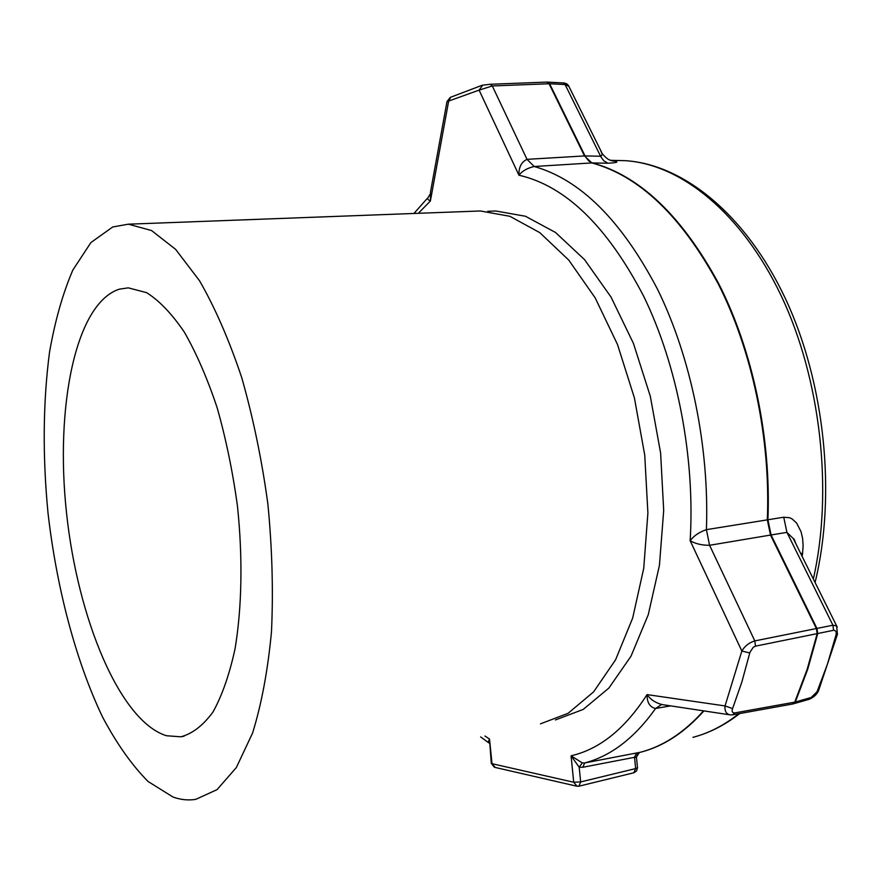 <?xml version="1.0" encoding="UTF-8"?>
<svg xmlns="http://www.w3.org/2000/svg" width="882" height="882" viewBox="0 0 882 882"><rect width="100%" height="100%" fill="white"/><g stroke="black" fill="none" stroke-linecap="round" stroke-linejoin="round"><path stroke-width="1.32" d="M166.477 735.742C119.875 721.278 77.627 618.536 66.514 512.817C55.015 407.142 75.389 303.408 119.302 289.175L128.265 287.852L146.599 292.648C159.311 300.652 171.891 313.816 184.349 332.15C196.454 353.296 207.391 378.521 217.17 407.815C225.979 438.905 232.738 471.65 237.456 506.07C242.87 557.832 241.933 607.731 235.02 648.943C229.43 674.576 222.088 695.589 213.003 711.983C203.169 725.423 192.452 733.703 180.876 736.812L166.477 735.742M540.49 723.835L568.107 713.295L593.608 691.874L615.581 659.802L632.681 618.039L643.739 568.306L647.895 513.004L644.742 455.123L634.401 397.892L617.51 344.52L595.163 297.84L568.736 260.069L539.795 232.65L509.873 216.288L480.392 210.974L474.847 211.184M112.731 226.972L128.353 224.182L151.539 230.533L175.639 249.374L199.564 280.796C215.065 307.741 229.1 339.978 241.69 377.507C253.057 417.395 261.778 459.489 267.852 503.776C272.174 548.196 273.376 590.863 271.48 631.755C267.83 670.507 261.524 704.277 252.561 733.074L236.365 767.516L217.049 789.644L195.76 799.357C188.23 800.558 180.623 799.787 172.949 797.008L148.033 781.463C131.826 765.069 116.7 743.647 102.632 717.176C75.742 660.949 56.58 587.699 47.981 512.729C42.501 455.641 43.009 402.159 49.513 352.304C54.982 320.905 62.765 293.497 72.842 270.046L90.923 242.539L112.731 226.972M555.428 719.944L583.222 709.415L608.878 688.07L631.016 656.186L648.259 614.71L659.438 565.34L663.694 510.469L660.618 453.061L650.321 396.305L633.43 343.385L611.039 297.102L584.546 259.639L555.495 232.462L525.429 216.244L495.794 210.996L490.216 211.206M817.195 691.389L827.36 664.344L835.916 635.283C836.698 632.041 835.916 630.387 833.567 630.299L755.488 646.153L753.261 647.267L749.932 652.36L741.927 681.764L732.6 708.588C731.531 711.443 732.258 712.888 734.805 712.921L795.299 702.039L811.242 697.453L818.86 689.922M610.587 160.414C619.748 161.682 618.877 162.619 607.974 163.225L591.811 162.927L534.205 166.5C527.458 168.032 522.365 170.932 518.947 175.209C518.682 167.304 521.372 162.023 527.017 159.344L584.49 155.927L601.094 156.246L602.252 154.383L600.444 149.962M568.813 86.238L565.086 84.562L549.607 83.735L492.299 85.951L527.017 159.344L534.205 166.5C580.378 179.564 621.468 220.467 657.498 289.208C690.882 357.001 709.481 446.987 706.405 529.652L709.58 545.285C701.896 545.33 695.424 543.797 690.154 540.688C693.858 535.771 699.272 532.1 706.405 529.652L783.745 517.216L789.555 517.723L792.157 518.969L796.567 523.015L801.021 531.648L802.609 538.395L803.127 545.66L802.576 553.201L800.768 553.642M582.274 762.919L579.187 767.241L571.073 755.797L582.274 762.919L584.689 762.941L640.707 752.192C663.496 746.315 684.564 732.556 703.924 710.903M670.629 705.865L655.591 708.489C649.858 707.254 647.013 702.623 647.035 694.597C650.707 699.746 655.822 703.086 662.36 704.619L729.193 714.729M489.234 743.206L488.209 741.96L489.521 739.05L491.274 763.139L492.013 763.702L573.708 782.246L571.073 755.797C599.793 749.171 625.106 728.764 647.035 694.597L725.037 705.931L732.6 708.588M482.752 85.179L490.249 84.264L492.299 85.951L479.091 90.118L482.752 85.179M734.805 712.921L732.644 714.828L730.505 714.927C726.36 714.288 724.541 711.289 725.037 705.931L741.839 651.026L690.154 540.688C695.203 457.714 677.365 365.28 643.706 296.297C607.18 226.255 565.582 185.893 518.947 175.209L479.091 90.118L446.976 101.662L430.493 192L430.394 200.975C427.803 199.729 427.042 198.604 428.079 197.59L430.041 194.316M749.766 652.967L741.839 651.026C744.805 646.01 749.127 642.636 754.816 640.905L832.917 625.217L836.643 625.933L837.216 627.091M547.281 82.114L549.607 83.735L585.428 156.698L588.812 161.02L592.362 162.916C639.891 175.871 681.984 216.079 718.654 283.541C752.633 350.066 771.331 438.343 767.902 519.73L771.077 534.966L709.58 545.285L754.816 640.905L755.488 646.153M796.06 544.15L793.315 538.615L786.92 532.375L771.077 534.966L817.03 628.612L817.691 633.728L807.68 669.361L795.299 702.039L793.028 703.902M546.686 82.114L549.067 83.735L584.49 155.927L591.811 162.927C639.318 175.882 681.411 216.101 718.08 283.574C752.048 350.121 770.758 438.42 767.318 519.818L770.504 535.065L816.456 628.734L817.118 633.849L807.096 669.493L794.726 702.171L792.51 704.034L732.865 714.784M783.745 517.216L786.92 532.375L832.917 625.217L833.567 630.299M636.495 757.55L634.533 757.307L582.859 767.263L584.689 762.941C610.994 756.072 634.632 737.925 655.591 708.489L661.533 704.531M607.974 163.225L603.85 160.855L600.995 157.04L565.086 84.562L563.179 82.93C565.549 83.04 567.302 83.9 568.46 85.532L601.855 152.795C601.171 153.049 607.533 159.499 609.297 159.84L613.674 161.13L610.631 160.425M835.916 635.283L837.536 633.86M418.344 213.301L430.394 200.975L448.552 101.673L450.603 97.263L482.189 85.245L490.249 84.264L546.961 82.092L563.025 82.919M636.429 753.052L634.533 757.307L635.646 768.575L580.654 781.937L573.708 782.246L577.082 786.259L578.912 786.193L580.654 781.937L579.187 767.241L582.859 767.263M703.527 710.837C683.881 732.887 662.459 746.789 639.285 752.544L635.977 757.274M637.477 767.461L636.473 757.362C637.146 754.209 638.116 752.6 639.395 752.533L636.22 757.296M739.722 713.549C724.872 725.125 709.26 733.063 692.899 737.352C708.885 733.185 724.199 725.302 738.818 713.714M813.347 578.978C833.358 490.767 820.646 378.819 781.143 295.646C741.497 212.408 680.408 164.118 625.316 160.678L615.669 160.447M611.91 160.59L611.182 160.634M802.576 553.201L802.113 556.366M484.946 736.007L489.521 739.05L492.013 763.702L495.243 767.461L576.31 786.082M732.644 714.828L731.972 714.817M811.242 697.453L809.345 699.261C814.064 697.078 817.162 694.145 818.628 690.463L837.415 634.367L836.643 625.944L793.315 538.615C793.811 538.373 794.682 540.126 795.917 543.852M633.938 772.753L636.628 770.901L637.499 767.704L635.646 768.575L633.838 772.775L579.011 786.171M480.392 210.974L128.353 224.182M495.794 210.996L487.713 211.294M815.078 582.473C836.511 494.659 824.802 382.446 785.289 298.348C745.654 214.249 683.109 164.261 625.316 160.678L610.377 160.326M639.461 752.511L640.707 752.192M488.529 742.655L480.657 736.944M413.934 213.466L427.627 198.031M792.72 704.001L809.345 699.261M450.129 97.516L446.976 101.662M491.296 763.371L494.372 767.241M184.095 736.172L180.876 736.812"/></g></svg>

